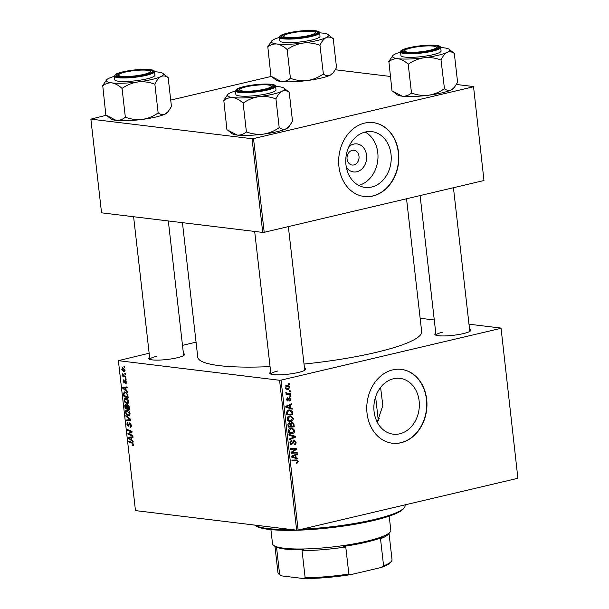 <?xml version="1.0" encoding="UTF-8"?>
<svg xmlns="http://www.w3.org/2000/svg" width="609" height="609" viewBox="0 0 609 609"><rect width="100%" height="100%" fill="white"/><g stroke="black" fill="none" stroke-linecap="round" stroke-linejoin="round"><path stroke-width="0.91" d="M348.858 146.685A14.114 11.381 -83.1 0 1 353.684 144.097A14.114 11.381 -83.1 0 1 366.565 155.257A14.114 11.381 -83.1 0 1 356.828 171.746A14.114 11.381 -83.1 0 1 346.354 167.3M352.2 150.362A7.437 5.999 96.9 0 0 347.008 157.997A7.437 5.999 96.9 0 0 352.131 165.039A7.437 5.999 96.9 0 0 353.859 164.94A7.437 5.999 96.9 0 0 359.051 157.305A7.437 5.999 96.9 0 0 353.928 150.263A7.437 5.999 96.9 0 0 352.2 150.362M365.362 132.001A28.105 22.655 96.9 0 0 345.76 160.829A28.105 22.655 96.9 0 0 365.111 187.427A28.105 22.655 96.9 0 0 371.635 187.054A28.105 22.655 96.9 0 0 391.237 158.226A28.105 22.655 96.9 0 0 371.886 131.628A28.105 22.655 96.9 0 0 365.362 132.001M364.601 123.117A37.202 29.986 96.9 0 0 338.65 161.278A37.202 29.986 96.9 0 0 364.266 196.494A37.202 29.986 96.9 0 0 372.898 195.999A37.202 29.986 96.9 0 0 398.849 157.838A37.202 29.986 96.9 0 0 373.233 122.63A37.202 29.986 96.9 0 0 364.601 123.117M364.136 196.479A37.202 29.986 96.9 0 0 372.655 195.969A37.202 29.986 96.9 0 0 398.598 157.883A37.202 29.986 96.9 0 0 373.111 122.615M399.748 433.806A28.105 22.655 -83.1 0 1 393.224 434.179A28.105 22.655 -83.1 0 1 373.873 407.573A28.105 22.655 -83.1 0 1 393.475 378.745A28.105 22.655 -83.1 0 1 400.006 378.372A28.105 22.655 -83.1 0 1 419.35 404.977A28.105 22.655 -83.1 0 1 399.748 433.806M392.714 369.869A37.202 29.986 96.9 0 0 366.763 408.03A37.202 29.986 96.9 0 0 392.379 443.238A37.202 29.986 96.9 0 0 401.011 442.743A37.202 29.986 96.9 0 0 426.962 404.582A37.202 29.986 96.9 0 0 401.346 369.374A37.202 29.986 96.9 0 0 392.714 369.869M392.249 443.223A37.202 29.986 96.9 0 0 400.768 442.713A37.202 29.986 96.9 0 0 426.711 404.635A37.202 29.986 96.9 0 0 401.224 369.358M183.423 353.524A18.072 3.037 173.5 0 1 184.39 354.971A18.072 3.037 173.5 0 1 177.265 357.765A18.072 3.037 173.5 0 1 149.007 359.005A18.072 3.037 173.5 0 1 149.624 357.376M156.764 356.295A17.006 2.862 -6.5 0 0 149.86 359.417L133.599 216.728M469.577 329.347A18.072 3.037 173.5 0 1 470.544 330.794A18.072 3.037 173.5 0 1 463.419 333.587A18.072 3.037 173.5 0 1 435.161 334.828A18.072 3.037 173.5 0 1 435.785 333.199M442.918 332.126A17.006 2.862 -6.5 0 0 436.014 335.239L420.103 195.573M304.492 368.232A18.072 3.037 173.5 0 1 305.459 369.678A18.072 3.037 173.5 0 1 298.334 372.472A18.072 3.037 173.5 0 1 270.076 373.713A18.072 3.037 173.5 0 1 270.693 372.084M277.833 371.003A17.006 2.862 -6.5 0 0 270.929 374.124L254.669 231.435M406.538 198.77L421.672 331.631A112.68 18.948 173.5 0 1 375.936 352.428A112.68 18.948 173.5 0 1 304.02 364.053M126.002 378.775L126.086 379.529L125.446 379.3L125.355 378.524L126.002 378.775M125.416 373.66L125.507 374.421L124.86 374.185L124.769 373.408L125.416 373.66M128.628 401.361C128.636 403.013 128.103 403.775 127.022 403.63L124.974 402.397L124.069 400.159C124.061 398.453 124.617 397.692 125.728 397.875C127.114 398.027 128.08 399.192 128.628 401.361M127.555 403.607L127.989 403.409M125.111 397.898L125.728 397.875M127.441 391.397L127.532 392.219L122.774 388.306L122.668 387.377L126.923 386.913L127.015 387.674L125.85 387.773L126.147 390.361L127.441 391.397M129.215 406.995L129.55 409.91L125.035 408.152L124.776 405.282L125.652 404.399L126.839 405.533L127.616 404.734L129.215 406.995M130.615 419.251L130.722 420.218L126.474 420.804L126.39 420.043L130.029 419.54L125.972 416.35L125.873 415.536L130.615 419.251M132.579 445.004L133.013 444.288L132.077 443.192L128.887 441.936L128.796 441.175L132.107 442.461L133.531 444.395L132.739 445.773L132.328 445.651L132.191 444.89L133.554 444.806M132.435 435.268L132.526 436.036L128.012 434.263L127.92 433.463L131.392 431.827L127.563 430.365L127.479 429.589L131.993 431.355L132.084 432.154L128.613 433.806L132.435 435.268M279.569 380.26L118.39 360.673L135.472 510.601L296.652 530.18L279.569 380.26L281.046 380.13L298.128 530.051L296.652 530.18M133.12 441.274L133.211 442.096L128.453 438.183L128.347 437.254L132.61 436.79L132.693 437.551L131.529 437.65L131.826 440.238L133.12 441.274M131.338 425.173C131.468 426.696 131.057 427.389 130.12 427.252L130.828 425.059L129.923 423.491L128.187 426.27L126.794 424.085L127.821 422.113L128.05 422.89L127.311 424.176L128.073 425.508L129.793 422.73L131.338 425.173M130.12 426.513L131.354 426.193M130.676 423.316L129.565 423.643M128.073 425.508L129.161 425.097M130.006 413.473C130.014 415.132 129.481 415.886 128.4 415.749L126.352 414.516L125.446 412.27C125.439 410.565 125.994 409.804 127.106 409.994C128.499 410.146 129.466 411.303 130.006 413.473M128.933 415.726L129.367 415.521M126.489 410.017L127.106 409.994M125.363 382.992L126.033 382.003L125.431 380.945L124.175 382.939L123.087 381.242L123.855 379.635L123.49 381.325L124.015 382.17L125.309 380.183L126.436 382.087L125.5 383.754L125.363 382.992L126.451 382.787M126.048 380.8L125.172 381.067M124.015 382.17L124.906 381.98M125.606 380.298L124.776 380.496L125.309 380.183M127.92 395.644L128.164 397.799L123.657 396.033L123.399 393.292L124.952 391.899L127.684 394.457L127.92 395.644M124.343 391.922L124.952 391.899M125.089 370.257L124.023 371.909L121.724 369.267L122.851 367.661L125.089 370.257M122.432 367.676L122.851 367.661M125.751 376.583L125.835 377.352L122.554 376.073L122.47 375.304L123.147 375.57L122.348 373.759L124.434 376.042L125.751 376.583M124.617 366.656L124.708 367.417L124.061 367.181L123.977 366.405L124.617 366.656M196.06 342.159L182.494 345.356M149.152 353.205L118.39 360.673M501.047 328.091L517.901 478.286L501.047 328.091L468.991 324.194M434.278 319.976L420.149 318.263M290.699 395.743L290.782 396.497L289.914 396.543L289.823 395.766L290.699 395.743M290.112 390.628L290.204 391.389L289.328 391.427L289.245 390.658L290.112 390.628M293.348 418.299C293.287 420.043 292.526 421.078 291.056 421.413L288.301 421.032L287.151 419.083C287.212 417.294 288.004 416.244 289.519 415.939L290.836 415.856L293.348 418.299L292.609 418.216M292.137 408.365L292.229 409.187L285.88 407.208L285.773 406.279L291.62 403.874L291.711 404.635L290.112 405.267L290.409 407.855L292.137 408.365L289.671 408.388M289.146 422.836L290.714 423.491L291.818 422.303L293.911 423.963L294.246 426.879L288.141 427.054L287.912 424.153L289.739 422.791M291.818 422.303L292.381 422.265M295.312 436.219L295.418 437.186L289.579 439.706L289.496 438.944L294.497 436.782L289.077 435.26L288.986 434.438L295.312 436.219L292.807 435.915L292.86 436.349M296.377 459.947L298.25 461.34L296.553 463.198L296.393 462.459L297.55 461.455L296.309 460.724L291.993 460.846L291.901 460.077L296.865 459.97M293.812 460.419L296.857 460.739L291.947 460.473M297.131 452.236L297.222 453.005L291.117 453.165L291.026 452.365L295.845 449.084L290.668 449.267L290.584 448.498L296.69 448.323L296.781 449.122L291.962 452.411L297.131 452.236M500.819 328.365L281.046 380.13M517.901 478.286L298.128 530.051M297.816 458.242L297.908 459.064L291.566 457.085L291.46 456.156L297.306 453.758L297.39 454.52L295.791 455.144L296.088 457.732L297.816 458.242L295.357 458.265M290.699 444.562L291.696 444.684L289.884 443.017L291.368 440.482L291.642 441.198L290.577 442.88L291.574 443.938L294.048 440.238L296.058 442.119C296.164 443.656 295.578 444.57 294.299 444.844L294.139 444.106L295 443.71L295.357 442.233L294.193 440.985L292.899 443.519L291.155 444.722M293.096 440.802L294.474 440.969L293.058 440.847M290.074 443.801L291.574 443.938M294.048 440.238L294.589 440.208M294.726 430.418C294.665 432.154 293.903 433.189 292.434 433.524L289.678 433.151L288.537 431.202C288.597 429.406 289.382 428.363 290.904 428.058L292.213 427.975L294.726 430.418L293.987 430.327M287.273 400.851L288.027 400.935L286.611 399.641L287.73 397.608L287.151 399.55L287.844 400.204L289.694 397.532L291.148 399.024L289.884 401.179L289.64 400.463L290.607 399.116L289.823 398.278L287.631 400.966M288.925 398.134L290.013 398.263L288.91 398.164M286.702 400.098L287.844 400.204M292.617 412.605L292.86 414.767L286.763 414.935L286.527 412.171L288.704 410.009L290.059 409.926L292.343 411.471L292.617 412.605L291.871 412.514M289.8 387.202L288.278 389.41L287.105 389.494L285.24 387.667L286.854 385.467L287.935 385.398L289.8 387.202L289.222 387.126M290.447 393.551L290.531 394.32L286.093 394.442L286.009 393.673L286.93 393.658L285.811 392.66L285.91 392.105L287.806 393.536L290.447 393.551M289.313 383.624L289.404 384.386L288.529 384.424L288.445 383.655L289.313 383.624M380.595 387.438L382.825 405.571L377.245 422.189M378.098 418.68A80.784 13.581 173.5 0 1 379.323 418.771M252.05 138.715L90.87 119.136L101.551 212.838L262.723 232.417L252.05 138.715L253.527 138.593L264.199 232.295L262.723 232.417M271.431 76.384L170.718 100.104M106.347 115.268L90.87 119.136M473.528 86.547L483.972 180.53L473.528 86.547L456.339 84.461M390.361 76.445L335.27 69.753M473.3 86.828L253.527 138.593M483.972 180.53L264.199 232.295M270.069 366.603A112.68 18.948 173.5 0 1 197.765 357.14L182.441 222.666M358.64 185.387A28.105 22.655 96.9 0 0 377.74 160.654A28.105 22.655 96.9 0 0 365.118 132.062M294.672 452.289L294.718 452.7L297.222 453.005M294.718 452.7L291.072 452.791M294.254 449.183L291.749 448.879L295.845 449.084M291.749 448.879L290.63 448.902M294.231 448.391L294.276 448.818L296.781 449.122M292.487 451.322L293.523 451.444M291.102 452.304L291.962 452.411M295.898 454.337L297.39 454.52M294.353 454.969L295.791 455.144M293.568 457.268L296.088 457.732M293.591 457.428L295.319 457.938M291.528 456.765L295.342 457.481L295.106 455.418L292.175 456.575L295.342 457.481M291.498 456.491L292.175 456.575M293.69 455.243L295.106 455.418M296.522 463.068L297.101 463.137M295.236 459.978L295.654 460.594M297.504 461.249L298.25 461.34M295.327 442.027L296.058 442.119M292.838 441.205L293.69 441.304M292.114 443.421L292.899 443.519M290.424 441.045L291.642 441.198M290.394 441.091L291.505 441.221M289.861 442.789L290.577 442.88M293.903 437.003L295.418 437.186M289.031 434.856L292.807 435.915M290.896 432.824L289.937 433.227L292.434 433.524M290.889 428.058L291.658 428.713M290.074 432.443L292.373 432.763L294.025 430.525L292.038 428.759L290.919 428.827L289.237 431.058L290.074 432.443L288.879 432.299M288.514 430.974L289.237 431.058M289.572 428.667L290.919 428.827M293.135 423.864L293.911 423.963M291.703 426.186L294.246 426.879M291.749 426.574L288.095 426.681M288.4 423.209L290.714 423.491M288.765 426.27L290.668 426.209L290.143 423.803L289.26 423.582L288.765 426.27L288.042 426.178M287.897 424.884L288.62 424.968M288.186 423.453L290.143 423.803M291.384 426.193L293.447 426.133L293.165 423.978L291.886 423.065L291.201 424.587L291.384 426.193L290.66 426.102M290.447 424.496L291.201 424.587M290.927 422.943L292.244 423.042L290.965 422.882M288.788 398.446L289.465 398.53M286.869 398.217L287.89 398.347M286.595 399.481L287.151 399.55M290.577 398.956L291.148 399.024M290.211 404.46L291.711 404.635M288.666 405.092L290.112 405.267M287.89 407.383L290.409 407.855M287.905 407.55L289.633 408.06M285.842 406.888L289.663 407.604L289.427 405.533L286.489 406.69L289.663 407.604M285.811 406.614L286.489 406.69M288.004 405.366L289.427 405.533M290.318 414.067L292.86 414.767M290.364 414.463L286.717 414.562M288.757 410.002L289.541 410.649M291.361 411.349L292.343 411.471M287.387 414.15L292.061 414.021L291.955 413.047L289.914 410.694L288.757 410.778L287.25 412.072L287.387 414.15L286.664 414.067M286.557 411.989L287.25 412.072M287.395 410.611L288.757 410.778M289.519 420.712L288.552 421.108L291.056 421.413M289.511 415.947L290.272 416.594M288.689 420.332L290.995 420.652L292.64 418.413L290.66 416.64L289.541 416.716L287.851 418.946L288.689 420.332L287.501 420.187M287.136 418.855L287.851 418.946M288.194 416.548L289.541 416.716M286.672 388.664L285.979 389.052M286.116 389.151L288.278 389.41M286.573 385.55L287.037 386.083M285.788 387.568L287.182 388.732L288.126 388.671L289.26 387.324L287.813 386.182L285.233 387.499M285.735 386.083L286.938 386.228M289.313 391.282L290.204 391.389M287.981 393.551L288.034 394.015L290.531 394.32M288.034 394.015L286.055 394.069M285.895 392.158L286.626 392.249M285.811 392.577L286.527 392.66M289.899 396.39L290.782 396.497M288.514 384.279L289.404 384.386M129.192 433.981L128.012 434.263M130.927 432.755L127.92 433.463M132.024 431.674L131.392 431.827M131.415 431.134L130.212 431.416M128.735 430.083L127.563 430.365M129.116 438.023L128.453 438.183M132.678 437.376L131.529 437.65M133.371 437.018L128.895 437.879L131.27 439.759L131.034 437.696L128.895 437.879M131.757 439.645L131.27 439.759M132.671 437.308L131.034 437.696M133.447 445.392L132.328 445.651M133.5 444.174L133.013 444.288M130.052 441.662L128.887 441.936M131.316 424.945L130.828 425.059M127.289 423.971L126.794 424.085M130.684 419.89L126.474 420.804M129.884 420.004L129.831 419.548M130.63 419.395L130.029 419.54M126.695 416.183L125.972 416.35M126.992 414.364L126.352 414.516M125.949 412.156L125.446 412.27M128.301 410.474L127.144 410.74L125.964 412.362L126.626 413.96L128.339 414.995L129.93 414.691M129.976 413.245L129.489 413.359L126.725 410.755L128.21 410.405M128.339 414.995L129.489 413.359M126.208 407.878L125.035 408.152M126.474 404.886L124.776 405.282M128.4 405.168L126.839 405.533M126.543 404.977L125.758 405.16L125.477 407.588L126.878 408.137L126.421 405.655L125.599 405.168L126.527 404.947M127.372 408.022L126.878 408.137M128.415 405.183L126.421 405.655M128.514 405.289L127.692 405.487L127.228 406.736L127.41 408.342L128.933 408.944L128.666 406.774L127.509 405.495L128.491 405.259M129.42 408.822L128.933 408.944M129.161 406.652L128.666 406.774M126.132 383.609L125.5 383.754M126.413 381.912L126.033 382.003M123.475 381.15L123.087 381.242M123.429 388.146L122.774 388.306M126.992 387.499L125.85 387.773M127.684 387.141L123.208 388.002L125.583 389.882L125.347 387.811L123.208 388.002M126.078 389.768L125.583 389.882M126.984 387.431L125.347 387.811M124.822 395.759L123.657 396.033M124 393.155L123.399 393.292M126.162 392.379L123.931 393.429L124.091 395.477L127.555 396.824L127.441 395.85C127.098 393.833 126.291 392.767 125.005 392.653L126.055 392.31M128.042 396.71L127.555 396.824M127.936 395.736L127.441 395.85M125.606 402.252L124.974 402.397M124.563 400.037L124.069 400.159M126.916 398.355L125.766 398.629L124.579 400.242L125.241 401.841L126.961 402.876L128.552 402.579M128.598 401.133L128.111 401.247L125.34 398.644L126.832 398.294M126.961 402.876L128.111 401.247M122.112 369.168L121.724 369.267M123.985 368.171L122.127 369.343L123.886 371.147L125.089 370.927M125.066 370.112L122.592 368.43L123.924 368.118M123.886 371.147L124.685 370.203M125.462 374.048L124.86 374.185M123.848 375.768L122.554 376.073M122.881 374.116L122.295 374.261M126.04 379.156L125.446 379.3M124.662 367.044L124.061 367.181M301.782 529.191A76.536 12.865 -6.5 0 0 374.033 519.553A76.536 12.865 -6.5 0 0 404.231 507.731L403.31 508.858A75.47 12.69 173.5 0 1 373.53 520.52A75.47 12.69 173.5 0 1 255.529 525.696L254.737 525.087M404.231 507.731A76.536 12.865 -6.5 0 0 405.099 505.424L405.038 504.876M254.775 525.095A76.536 12.865 -6.5 0 0 291.132 529.51M449.069 49.245A28.76 4.834 -6.5 0 1 447.166 52.336A28.76 4.834 173.5 0 1 437.909 55.328A28.76 4.834 173.5 0 1 424.123 57.764C429.748 57.193 435.245 57.893 440.604 59.857L441.16 59.728C442.88 56.112 444.89 53.653 447.166 52.336C449.457 51.362 451.779 51.674 454.124 53.272L449.069 49.245A28.76 4.834 -6.5 0 0 444.052 47.845A28.76 4.834 173.5 0 0 440.68 47.571M440.604 59.857A33.008 5.55 -6.5 0 0 440.878 59.796A33.008 5.55 -6.5 0 0 441.16 59.728M431.149 50.402A18.072 3.037 173.5 0 1 402.899 51.643A18.072 3.037 173.5 0 1 409.91 47.822A18.072 3.037 173.5 0 1 429.84 45.462A18.072 3.037 173.5 0 1 438.282 47.609A18.072 3.037 173.5 0 1 431.149 50.402M432.877 54.719A20.196 3.395 -6.5 0 0 441.076 50.989L440.672 47.449A20.196 3.395 173.5 0 1 432.474 51.179A20.196 3.395 173.5 0 1 411.699 53.782A20.196 3.395 173.5 0 1 400.539 52.024L400.943 55.564A20.196 3.395 -6.5 0 0 412.103 57.322A20.196 3.395 -6.5 0 0 432.877 54.719M454.284 53.196L457.603 82.344L454.413 87.285L451.436 89.82C449.145 90.794 446.823 90.482 444.479 88.884L441 59.811M444.319 88.96L443.923 89.013C439.226 92.271 434.05 94.349 428.393 95.248C422.76 95.819 417.272 95.126 411.905 93.154L411.517 93.207L408.19 64.052L408.586 63.998C413.283 60.748 418.467 58.67 424.123 57.764A28.76 4.834 173.5 0 1 397.959 58.7C401.339 59.271 404.673 61.045 407.961 64.021L408.19 64.052M411.517 93.207L411.281 93.177C408.586 95.43 405.564 96.428 402.229 96.184L391.998 90.832L388.907 61.707C391.61 59.454 394.624 58.456 397.959 58.7A28.76 4.834 173.5 0 1 392.759 55.663A28.76 4.834 173.5 0 1 394.845 54.209A28.76 4.834 173.5 0 1 400.547 52.138M392.759 55.663L388.679 61.684M454.413 87.285L453.522 88.366A28.76 4.834 173.5 0 1 451.436 89.82A28.76 4.834 173.5 0 1 428.393 95.248A28.76 4.834 173.5 0 1 402.229 96.184A28.76 4.834 173.5 0 1 397.213 94.783L393.886 92.21M407.961 64.021A33.008 5.55 -6.5 0 0 408.586 63.998M428.333 50.593A15.948 2.68 -6.5 0 0 436.09 46.878A15.948 2.68 -6.5 0 0 412.735 47.624A15.948 2.68 -6.5 0 0 404.871 50.433A15.948 2.68 -6.5 0 0 411.532 52.328A15.948 2.68 -6.5 0 0 428.333 50.593M436.09 46.878L437.247 47.768A17.006 2.862 173.5 0 1 437.544 48.202M403.752 52.054A17.006 2.862 173.5 0 1 403.942 51.559L404.871 50.433M310.27 35.177A15.948 2.68 -6.5 0 0 315.02 32.17A15.948 2.68 -6.5 0 0 304.363 31.295A15.948 2.68 -6.5 0 0 288.651 33.624A15.948 2.68 -6.5 0 0 283.802 35.725A15.948 2.68 -6.5 0 0 292.061 37.606A15.948 2.68 -6.5 0 0 310.27 35.177M315.02 32.17L316.178 33.061A17.006 2.862 173.5 0 1 316.474 33.495M282.683 37.347A17.006 2.862 173.5 0 1 282.873 36.852L283.802 35.725M328 34.538A28.76 4.834 -6.5 0 1 326.097 37.629A28.76 4.834 173.5 0 1 316.84 40.62A28.76 4.834 173.5 0 1 303.054 43.056C308.679 42.485 314.175 43.186 319.535 45.15L320.083 45.02C321.811 41.404 323.813 38.938 326.097 37.629C328.388 36.654 330.71 36.966 333.054 38.565L328 34.538A28.76 4.834 -6.5 0 0 322.983 33.137A28.76 4.834 173.5 0 0 319.611 32.856M319.535 45.15A33.008 5.55 -6.5 0 0 319.809 45.089A33.008 5.55 -6.5 0 0 320.083 45.02M310.08 35.695A18.072 3.037 173.5 0 1 281.83 36.928A18.072 3.037 173.5 0 1 288.841 33.114A18.072 3.037 173.5 0 1 308.771 30.754A18.072 3.037 173.5 0 1 317.213 32.901A18.072 3.037 173.5 0 1 310.08 35.695M311.808 40.011A20.196 3.395 -6.5 0 0 320.007 36.281L319.603 32.741A20.196 3.395 173.5 0 1 311.405 36.471A20.196 3.395 173.5 0 1 290.63 39.075A20.196 3.395 173.5 0 1 279.47 37.309L279.866 40.849A20.196 3.395 -6.5 0 0 291.033 42.615A20.196 3.395 -6.5 0 0 311.808 40.011M333.214 38.489L336.533 67.637L333.344 72.578L330.367 75.113C328.076 76.087 325.754 75.775 323.409 74.176L319.931 45.104M323.25 74.252L322.854 74.306C318.157 77.556 312.98 79.634 307.324 80.54C301.691 81.111 296.202 80.411 290.836 78.447L290.447 78.492L287.121 49.344L287.517 49.291C292.213 46.04 297.398 43.962 303.054 43.056A28.76 4.834 173.5 0 1 276.889 43.993C280.269 44.564 283.604 46.337 286.892 49.314L287.121 49.344M290.447 78.492L290.211 78.47C287.517 80.723 284.494 81.72 281.16 81.477L270.929 76.125L267.838 47C270.541 44.746 273.555 43.749 276.889 43.993A28.76 4.834 173.5 0 1 271.69 40.955A28.76 4.834 173.5 0 1 273.776 39.501A28.76 4.834 173.5 0 1 279.478 37.431M271.69 40.955L267.61 46.977M333.344 72.578L332.453 73.659A28.76 4.834 173.5 0 1 330.367 75.113A28.76 4.834 173.5 0 1 307.324 80.54A28.76 4.834 173.5 0 1 281.16 81.477A28.76 4.834 173.5 0 1 276.143 80.076L272.817 77.503M286.892 49.314A33.008 5.55 -6.5 0 0 287.517 49.291M244.635 87.216A15.948 2.68 -6.5 0 0 239.786 89.317A15.948 2.68 -6.5 0 0 248.046 91.198A15.948 2.68 -6.5 0 0 266.255 88.769A15.948 2.68 -6.5 0 0 271.005 85.762A15.948 2.68 -6.5 0 0 260.347 84.887A15.948 2.68 -6.5 0 0 244.635 87.216M238.667 90.939A17.006 2.862 173.5 0 1 238.857 90.444L239.786 89.317M271.005 85.762L272.162 86.653A17.006 2.862 173.5 0 1 272.459 87.087M289.199 92.081L292.518 121.229L289.328 126.17L286.352 128.705A28.76 4.834 173.5 0 1 277.095 131.689A28.76 4.834 173.5 0 1 263.309 134.132C257.676 134.703 252.187 134.003 246.82 132.039L246.432 132.084L243.105 102.936L243.501 102.883C248.198 99.632 253.374 97.554 259.038 96.648C264.664 96.077 270.16 96.778 275.519 98.742L276.067 98.612C277.795 94.996 279.797 92.53 282.081 91.221C284.373 90.246 286.694 90.558 289.039 92.157L283.984 88.13A28.76 4.834 173.5 0 1 282.081 91.221A28.76 4.834 173.5 0 1 259.038 96.648A28.76 4.834 173.5 0 1 232.874 97.585C236.254 98.156 239.588 99.929 242.877 102.906L243.105 102.936M289.328 126.17L288.438 127.251A28.76 4.834 173.5 0 1 286.352 128.705C284.06 129.679 281.739 129.367 279.394 127.768L278.838 127.898C274.141 131.148 268.965 133.234 263.309 134.132A28.76 4.834 173.5 0 1 237.145 135.069L226.913 129.717L223.823 100.592C226.525 98.338 229.54 97.341 232.874 97.585A28.76 4.834 -6.5 0 1 227.675 94.547L223.594 100.569M227.675 94.547A28.76 4.834 -6.5 0 1 229.76 93.093A28.76 4.834 173.5 0 1 235.462 91.023M244.826 86.706A18.072 3.037 173.5 0 1 264.755 84.346A18.072 3.037 173.5 0 1 273.197 86.493A18.072 3.037 173.5 0 1 266.064 89.287A18.072 3.037 173.5 0 1 237.814 90.528A18.072 3.037 173.5 0 1 244.826 86.706M235.447 90.901L235.85 94.441A20.196 3.395 -6.5 0 0 247.018 96.207A20.196 3.395 -6.5 0 0 267.793 93.603A20.196 3.395 -6.5 0 0 275.991 89.873L275.588 86.333A20.196 3.395 173.5 0 1 267.389 90.063A20.196 3.395 173.5 0 1 246.615 92.667A20.196 3.395 173.5 0 1 235.447 90.901L236.498 89.234C237.853 88.731 235.082 89.059 243.874 86.6L267.191 84.042C276.813 84.582 274.834 85.564 275.588 86.333M279.234 127.844L275.915 98.696M246.432 132.084L246.196 132.062C243.493 134.315 240.479 135.312 237.145 135.069A28.76 4.834 173.5 0 1 232.128 133.668L228.801 131.095M275.595 86.455A28.76 4.834 173.5 0 1 278.968 86.729A28.76 4.834 173.5 0 1 283.984 88.13M275.519 98.742A33.008 5.55 -6.5 0 0 276.067 98.612M242.877 102.906A33.008 5.55 -6.5 0 0 243.501 102.883M126.581 71.801A15.948 2.68 -6.5 0 0 118.717 74.61A15.948 2.68 -6.5 0 0 125.378 76.498A15.948 2.68 -6.5 0 0 142.179 74.77A15.948 2.68 -6.5 0 0 149.936 71.055A15.948 2.68 -6.5 0 0 126.581 71.801M117.598 76.232A17.006 2.862 173.5 0 1 117.788 75.737L118.717 74.61M149.936 71.055L151.093 71.946A17.006 2.862 173.5 0 1 151.39 72.38M168.13 77.373L171.449 106.522L168.259 111.462L165.283 113.997A28.76 4.834 173.5 0 1 156.026 116.981A28.76 4.834 173.5 0 1 142.24 119.425C136.606 119.996 131.11 119.295 125.751 117.331L125.363 117.377L122.036 88.229L122.432 88.176C127.129 84.917 132.305 82.839 137.969 81.941C143.595 81.37 149.091 82.07 154.45 84.034L154.998 83.905C156.726 80.289 158.728 77.823 161.012 76.513C163.303 75.539 165.618 75.851 167.97 77.45L162.915 73.423A28.76 4.834 173.5 0 1 161.012 76.513A28.76 4.834 173.5 0 1 137.969 81.941A28.76 4.834 173.5 0 1 111.805 82.877C115.185 83.448 118.519 85.222 121.808 88.198L122.036 88.229M168.259 111.462L167.368 112.543A28.76 4.834 173.5 0 1 165.283 113.997C162.991 114.972 160.669 114.659 158.325 113.061L157.769 113.19C153.072 116.441 147.896 118.519 142.24 119.425A28.76 4.834 173.5 0 1 116.075 120.361L105.844 115.01L102.754 85.884C105.456 83.631 108.471 82.634 111.805 82.877A28.76 4.834 -6.5 0 1 106.605 79.84L102.525 85.854M106.605 79.84A28.76 4.834 -6.5 0 1 108.691 78.386A28.76 4.834 173.5 0 1 114.393 76.315M123.756 71.991A18.072 3.037 173.5 0 1 143.686 69.639A18.072 3.037 173.5 0 1 152.128 71.786A18.072 3.037 173.5 0 1 144.995 74.572A18.072 3.037 173.5 0 1 116.745 75.813A18.072 3.037 173.5 0 1 123.756 71.991M114.378 76.194L114.781 79.733A20.196 3.395 -6.5 0 0 125.949 81.499A20.196 3.395 -6.5 0 0 146.723 78.888A20.196 3.395 -6.5 0 0 154.922 75.166L154.519 71.626A20.196 3.395 173.5 0 1 146.32 75.349A20.196 3.395 173.5 0 1 125.545 77.96A20.196 3.395 173.5 0 1 114.378 76.194L115.428 74.526C116.783 74.024 114.012 74.351 122.805 71.892L146.122 69.335C155.744 69.875 153.765 70.857 154.519 71.626M158.165 113.137L154.846 83.989M125.363 117.377L125.127 117.354C122.424 119.608 119.41 120.605 116.075 120.361A28.76 4.834 173.5 0 1 111.059 118.961L107.732 116.388M154.526 71.74A28.76 4.834 173.5 0 1 157.898 72.022A28.76 4.834 173.5 0 1 162.915 73.423M154.45 84.034A33.008 5.55 -6.5 0 0 154.998 83.905M121.808 88.198A33.008 5.55 -6.5 0 0 122.432 88.176M390.133 532.045L388.283 534.306A57.398 9.653 173.5 0 1 380.511 538.775L382.536 537.229A58.464 9.828 173.5 0 1 343.499 546.425L345.76 546.958A57.398 9.653 173.5 0 1 302.049 550.65L303.503 549.805A58.464 9.828 173.5 0 1 284.936 549.067A58.464 9.828 173.5 0 1 274.88 546.326L276.57 547.56A57.398 9.653 173.5 0 1 275.892 547.11L273.578 545.329A59.53 10.01 -6.5 0 0 283.961 548.229A59.53 10.01 -6.5 0 0 345.745 545.215A59.53 10.01 -6.5 0 0 390.133 532.045A59.53 10.01 -6.5 0 0 390.811 530.256L389.204 516.143M270.914 529.617L272.52 543.73A59.53 10.01 -6.5 0 0 273.578 545.329M276.57 547.56L279.653 574.63L281.533 575.878A56.34 9.47 173.5 0 1 280.132 575.071L278.975 574.18A57.398 9.653 -6.5 0 0 279.653 574.63M345.76 546.958L348.85 574.028L351.363 574.508A56.34 9.47 173.5 0 1 303.495 578.55L281.533 575.878M303.495 578.55L305.139 577.72A57.398 9.653 -6.5 0 0 348.85 574.028M302.049 550.65L305.139 577.72M381.31 567.451L383.594 565.845A57.398 9.653 -6.5 0 0 391.366 561.376L390.445 562.503A56.34 9.47 173.5 0 1 381.31 567.451L351.363 574.508M380.511 538.775L383.594 565.845M391.366 561.376A57.398 9.653 -6.5 0 0 392.021 559.648L389.029 533.4M274.964 546.395L277.955 572.643A57.398 9.653 -6.5 0 0 278.975 574.18M291.513 456.651L293.462 456.895M292.198 455.852L293.637 456.027M292.449 442.408L293.226 442.507M288.514 399.276L289.138 399.352M285.834 406.774L287.775 407.01M286.512 405.975L287.958 406.15M286.534 412.963L287.258 413.047M132.069 432.055L129.451 432.672M132.039 431.766L130.577 432.108M132.655 437.186L129.961 437.825M132.929 442.987L132.077 443.192M129.466 423.849L128.735 424.024M129.824 418.634L129.07 418.817M125.317 406.173L124.822 406.287M127.235 406.789L126.741 406.903M129.26 407.406L128.773 407.52M125.035 381.409L124.48 381.538M126.969 387.309L124.282 387.941M123.939 394.099L123.444 394.221M432.025 50.509A19.557 3.289 -6.5 0 0 436.204 45.416A19.557 3.289 -6.5 0 0 409.035 47.715A19.557 3.289 -6.5 0 0 404.856 52.8A19.557 3.289 -6.5 0 0 432.025 50.509M310.955 35.794A19.557 3.289 -6.5 0 0 315.135 30.709A19.557 3.289 -6.5 0 0 287.966 33.008A19.557 3.289 -6.5 0 0 283.786 38.093A19.557 3.289 -6.5 0 0 310.955 35.794M243.95 86.6A19.557 3.289 -6.5 0 0 239.771 91.685A19.557 3.289 -6.5 0 0 266.94 89.394A19.557 3.289 -6.5 0 0 271.119 84.301A19.557 3.289 -6.5 0 0 243.95 86.6M122.881 71.892A19.557 3.289 -6.5 0 0 118.702 76.978A19.557 3.289 -6.5 0 0 145.871 74.679A19.557 3.289 -6.5 0 0 150.05 69.593A19.557 3.289 -6.5 0 0 122.881 71.892M291.132 432.854L288.636 432.55M292.038 428.759L289.541 428.454M289.633 423.559L288.24 423.392M289.914 410.694L287.418 410.39M289.755 420.735L287.258 420.438M290.66 416.64L288.156 416.343M287.182 388.732L285.514 388.527M287.813 386.182L285.317 385.878M287.806 393.536L286.306 393.353M130.349 426.498L131.346 426.262M129.778 423.499L130.661 423.293M125.34 380.952L126.04 380.785M124.175 382.17L124.898 381.995M440.672 47.449C439.919 46.68 441.898 45.698 432.276 45.157L408.959 47.715C398.301 50.684 401.567 50.874 400.539 52.024M469.813 331.387L453.439 187.717M319.603 32.741C318.85 31.973 320.829 30.99 311.207 30.45L287.89 33.008C277.232 35.977 280.498 36.167 279.47 37.309M288.354 226.601L304.728 370.272M183.659 355.565L168.32 220.945M378.311 420.583L375.616 396.878"/></g></svg>
